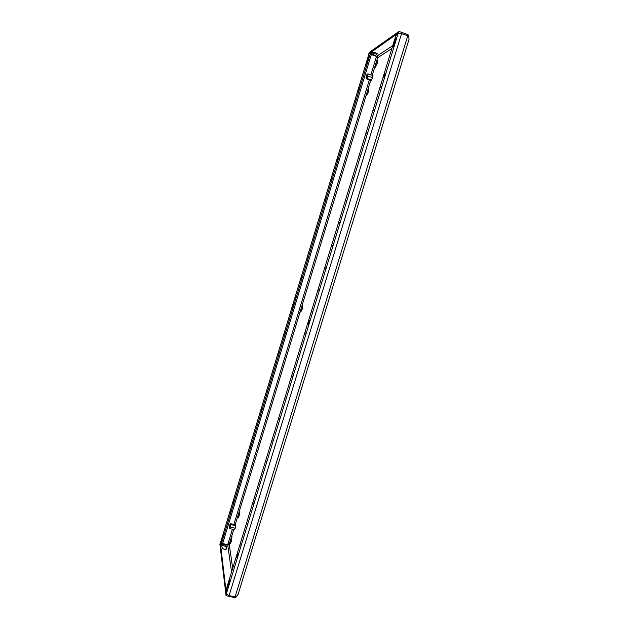 <?xml version="1.0" encoding="UTF-8"?>
<svg xmlns="http://www.w3.org/2000/svg" width="629" height="629" viewBox="0 0 629 629"><rect width="100%" height="100%" fill="white"/><g stroke="black" fill="none" stroke-linecap="round" stroke-linejoin="round"><path stroke-width="0.94" d="M346.076 201.17L346.603 200.179L346.076 201.17M339.228 223.539L339.731 222.572L339.228 223.539M359.89 156.078L360.448 155.017L359.89 156.078M352.963 178.683L353.506 177.661L352.963 178.683M318.887 289.906L318.769 291.023L318.887 289.906M312.188 311.787L312.063 312.928L312.188 311.787M332.411 245.774L332.293 246.851L332.411 245.774M325.633 267.899L325.515 268.992L325.633 267.899M380.907 87.502L381.512 86.33L380.907 87.502M366.856 133.34L367.43 132.247L366.856 133.34M373.862 110.484L374.452 109.352L373.862 110.484M330.901 179.831L331.341 178.935L330.901 179.831M324.926 199.495L325.358 198.63L324.926 199.495M342.931 140.22L343.395 139.276L342.931 140.22M336.9 160.073L337.356 159.153L336.9 160.073M307.172 257.937L307.054 258.881L307.172 257.937M301.315 277.232L301.189 278.191L301.315 277.232M318.982 219.073L319.398 218.224L318.982 219.073M313.061 238.548L312.943 239.476L313.061 238.548M348.993 120.273L349.472 119.298L348.993 120.273M355.078 100.223L355.574 99.225L355.078 100.223M295.481 296.432L295.355 297.415L295.481 296.432M266.444 462.386L266.594 461.065L266.444 462.386M272.923 441.259L273.065 439.962L272.923 441.259M253.597 504.316L253.754 502.941L253.597 504.316M260.005 483.402L260.154 482.058L260.005 483.402M292.556 377.188L292.689 375.969L292.556 377.188M299.168 355.605L299.302 354.41L299.168 355.605M279.433 420.015L279.575 418.749L279.433 420.015M285.975 398.66L286.109 397.418L285.975 398.66M240.883 545.799L241.049 544.368L240.883 545.799M247.228 525.113L247.386 523.705L247.228 525.113M249.933 447.4L250.083 446.26L249.933 447.4M255.563 428.86L255.712 427.744L255.563 428.86M238.753 484.212L238.902 483.033L238.753 484.212M244.327 465.845L244.484 464.689L244.327 465.845M272.616 372.73L272.75 371.676L272.616 372.73M278.356 353.852L278.49 352.806L278.356 353.852M261.224 410.242L261.365 409.141L261.224 410.242M266.908 391.529L267.05 390.452L266.908 391.529M233.194 502.492L233.359 501.289L233.194 502.492M284.119 334.872L284.253 333.857L284.119 334.872M305.82 333.905L305.946 332.733L305.82 333.905M289.906 315.813L290.04 314.815L289.906 315.813M237.471 556.445L237.801 553.559L236.858 557.624L237.471 556.445M384.987 75.032L385.2 73.216L383.965 75.59L383.753 77.406L384.987 75.032M309.036 322.881L309.287 320.578L308.163 324.54L309.036 322.881M293.153 306.59L293.405 304.601L292.406 308.084L293.153 306.59M230.395 513.115L230.725 510.685L230.395 513.115M359.269 89.004L359.489 87.384L358.263 91.04L359.269 89.004M376.826 64.457L377.133 63.545M377.211 63.293L377.597 60.321L375.599 64.307L375.214 67.279L377.211 63.293M368.107 93.029L368.893 88.791L366.959 92.628L366.573 95.679L368.5 91.85M231.386 541.31L231.975 536.608L230.977 538.613L230.387 543.307L231.386 541.31M239.185 515.756L239.751 511.165L238.713 513.24L238.147 517.832L239.185 515.756M302.03 309.743L302.439 308.296M302.156 309.334L302.604 305.576L301.173 308.375L300.725 312.133L302.156 309.334M234.507 529.72L235.23 528.25L235.568 524.767M371.071 80.426L372.667 77.705L372.981 75.629M377.235 56.586L377.73 57.703L377.133 58.544L376.504 56.398L371.299 54.574M232.423 529.233L227.706 544.706L229.145 543.519L229.255 544.635L228.335 545.06L222.627 543.582M408.968 38.927L408.701 35.727M236.543 596.339L237.605 595.089M220.378 543.063L226.432 594.46L226.063 595.687L234.601 597.542L235.969 597.283L235.844 596.827M234.601 597.542L234.814 596.874M220.221 543.031L219.898 544.109L226.063 595.687M222.344 544.533C224.396 544.565 225.764 545.131 226.464 546.247L226.448 549.07C224.993 549.722 223.609 549.353 222.296 547.977L221.66 545.815M226 548.897L226.047 549.4M221.927 545.626C223.995 545.61 225.394 546.176 226.133 547.324L226.236 548.103M238.014 594.421L236.488 596.638L235.081 596.937L229.09 595.639L226.369 593.823L226.566 588.288L395.444 36.891L396.757 34.155L398.204 33.14L401.577 33.581L407.749 35.79L408.842 36.804L408.976 39.312M407.466 35.688L407.804 34.603L408.889 35.546L408.221 36.175M392.763 45.65L376.519 56.366L377.141 56.673M368.846 53.677L369.215 52.459L398.998 31.45L398.566 32.857L369.003 53.732M371.456 53.952C373.351 54.904 374.892 55.289 376.079 55.1L377.376 53.811C376.339 52.836 374.892 52.356 373.044 52.38L371.401 53.111M376.519 56.366L371.314 54.542M399.006 33.015L398.566 32.857M407.804 34.603L398.998 31.45M371.888 52.773C373.791 53.701 375.316 54.07 376.449 53.882L376.905 53.575M377.361 58.473L377.023 57.003M229.286 543.55L228.398 544.541M227.706 544.706L222.642 543.542M229.208 583.405L229.554 580.457L228.972 581.589L227.501 588.209L229.208 583.405M393.29 45.162L393.078 46.923L394.352 44.455L395.853 38.495L393.29 45.162L394.013 45.414M221.172 544.399L222.304 544.659L371.212 54.872L370.049 54.464L221.172 544.399L220.598 545.571L220.37 543.189M369.05 53.685L370.292 52.718L371.456 53.127L371.212 54.872M222.304 544.659L221.73 545.83L220.598 545.571M370.049 54.464L370.292 52.718M366.573 62.806L366.353 64.386L367.391 62.271L368.72 57.027L366.573 62.806L367.139 63.002M223.122 537.048L223.46 534.564L222.941 535.633L221.62 541.372L223.122 537.048M229.978 524.421L229.31 527.55L229.978 524.421M230.096 524.775L229.499 527.267M229.208 528.014C229.978 526.434 230.277 525.073 230.112 523.941L229.208 528.014M235.608 524.775L230.788 523.721L231.087 524.649L229.868 528.643L234.546 529.728M229.868 528.643L229.239 528.046M230.552 527.133L235.238 528.226M231.087 524.649L235.757 525.742M366.762 74.835L366.015 77.752L366.762 74.835M367.116 74.875L366.227 77.493M366.196 77.815L367.194 74.01L366.196 77.815M367.194 74.01L368.256 73.994L366.896 78.46L371.684 80.111M366.896 78.46L366.322 78.79L371.141 80.449M367.863 76.062L372.659 77.713M368.256 73.994L373.044 75.653M401.672 63.23L402.002 62.161M244.296 574.222L244.587 573.271M372.226 75.37L377.392 58.426M377.73 57.703L391.891 48.512M232.691 568.286L229.255 544.635M229.381 543.833L233.744 529.539M235.222 524.688L370.717 80.308M227.698 544.738L231.551 572.013M407.749 35.79L235.081 596.937M401.577 33.581L229.09 595.639M376.504 56.398L370.866 74.898M369.365 79.836L233.902 524.374M398.204 33.14L226.369 593.823M220.284 543.472L369.105 53.52M223.437 535.751L222.941 535.633M222.532 539.014L221.951 538.88M368.272 59.362L367.682 59.157M395.334 41.255L394.572 40.979M229.585 581.731L228.972 581.589M228.594 585.41L227.847 585.245M376.983 53.347L376.692 54.298L376.975 53.347M376.449 53.882L376.079 55.1M226.314 547.867L225.984 548.952M226.464 546.247L226.133 547.324M238.029 594.562L409.047 39.281M369.05 53.591L220.299 543.322M226.314 547.835L225.984 548.92M230.112 523.941L230.764 523.729"/></g></svg>
